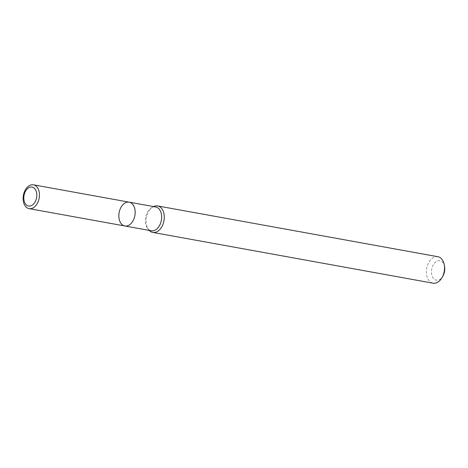 <?xml version="1.0" encoding="UTF-8"?>
<svg xmlns="http://www.w3.org/2000/svg" width="468" height="468" viewBox="0 0 468 468"><rect width="100%" height="100%" fill="white"/><g stroke="black" fill="none" stroke-linecap="round" stroke-linejoin="round"><path stroke-width="0.35" stroke-dasharray="2.34 1.75" d="M149.233 230.396A13.449 8.898 100.3 0 1 148.684 229.765A13.449 8.898 100.3 0 1 147.999 212.729A13.449 8.898 100.3 0 1 152.814 206.979A13.449 8.898 100.3 0 1 153.545 206.575M437.861 256.716A13.449 8.898 -79.7 0 0 426.711 268.363A13.449 8.898 -79.7 0 0 433.064 283.187M444.6 266.877A9.863 6.523 -79.7 0 0 435.398 262.191A9.863 6.523 -79.7 0 0 432.678 277.196A9.863 6.523 -79.7 0 0 442.939 276.038M155.645 206.95A12.109 8.009 -79.7 0 0 151.334 207.886A12.109 8.009 -79.7 0 0 147.619 228.396A12.109 8.009 -79.7 0 0 151.328 230.777M129.168 202.158A12.109 8.009 -79.7 0 0 120.522 208.266A12.109 8.009 -79.7 0 0 124.851 225.98M147.619 228.396L148.684 229.765M151.334 207.886L152.814 206.979"/><path stroke-width="0.7" d="M153.545 206.575A13.449 8.898 100.3 0 1 157.605 205.938A13.449 8.898 100.3 0 1 162.414 225.629A13.449 8.898 100.3 0 1 152.808 232.415A13.449 8.898 100.3 0 1 149.233 230.396M152.808 232.415L433.064 283.187A13.449 8.898 -79.7 0 0 442.049 277.594A13.449 8.898 -79.7 0 0 442.67 276.401A13.449 8.898 -79.7 0 0 444.313 265.104A13.449 8.898 -79.7 0 0 437.861 256.716L157.605 205.938M442.049 277.594L442.939 276.038A9.863 6.523 -79.7 0 0 443.395 275.161A9.863 6.523 -79.7 0 0 444.6 266.877L444.313 265.104M129.168 202.158A12.109 8.009 -79.7 0 1 133.497 219.872A12.109 8.009 -79.7 0 1 124.851 225.98L151.328 230.777A12.109 8.009 -79.7 0 0 159.974 224.669A12.109 8.009 -79.7 0 0 155.645 206.95L129.168 202.158A12.109 8.009 -79.7 0 0 120.522 208.266A12.109 8.009 -79.7 0 0 124.851 225.98A12.109 8.009 -79.7 0 0 133.497 219.872A12.109 8.009 -79.7 0 0 129.168 202.158L33.439 184.813A12.109 8.009 -79.7 0 0 23.4 195.296A12.109 8.009 -79.7 0 0 29.121 208.64A12.109 8.009 -79.7 0 0 37.768 202.527A12.109 8.009 -79.7 0 0 33.439 184.813M35.474 201.17A9.641 6.377 -79.7 0 0 31.151 186.995A9.641 6.377 -79.7 0 0 24.307 201.48A9.641 6.377 -79.7 0 0 35.474 201.17M124.851 225.98L29.121 208.64"/></g></svg>

